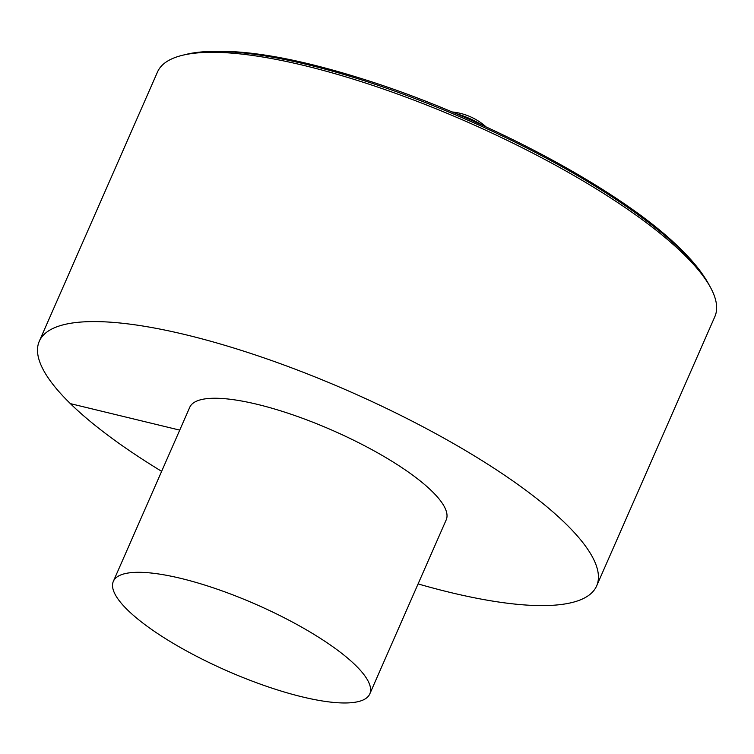 <?xml version="1.0" encoding="UTF-8"?>
<svg xmlns="http://www.w3.org/2000/svg" width="754" height="754" viewBox="0 0 754 754"><rect width="100%" height="100%" fill="white"/><g stroke="black" fill="none" stroke-linecap="round" stroke-linejoin="round"><path stroke-width="1.13" d="M418.084 583.916A304.343 78.765 -156.3 0 0 596.64 585.924L714.849 316.642A304.343 78.765 -156.3 0 0 710.372 287.208A304.343 78.765 -156.3 0 0 683.774 254.277A304.343 78.765 -156.3 0 0 429.045 105.984A304.343 78.765 -156.3 0 0 182.204 55.353A304.343 78.765 -156.3 0 0 157.501 71.988L39.293 341.26A304.343 78.765 -156.3 0 0 70.376 403.635A304.343 78.765 -156.3 0 0 161.639 471.344M596.64 585.924A304.343 78.765 -156.3 0 0 349.63 391.467A304.343 78.765 -156.3 0 0 39.293 341.26M369.79 693.925L446.198 519.883A140.037 36.239 -156.3 0 0 332.542 430.402A140.037 36.239 -156.3 0 0 189.744 407.311L113.345 581.353A140.037 36.239 -156.3 0 0 127.643 610.043A140.037 36.239 -156.3 0 0 265.681 686.017A140.037 36.239 -156.3 0 0 369.79 693.925A140.037 36.239 -156.3 0 0 256.134 604.454A140.037 36.239 -156.3 0 0 113.345 581.353M179.735 430.119L70.376 403.635M182.204 55.353L186.115 54.392A300.969 77.898 23.7 0 1 430.223 104.457A300.969 77.898 23.7 0 1 682.125 251.11A300.969 77.898 23.7 0 1 708.43 283.674L710.372 287.208M482.324 125.173A29.472 7.625 -156.3 0 0 455.831 113.552M708.43 283.674C702.247 272.571 692.917 260.941 680.419 248.801C621.682 190.065 481.853 115.862 361.27 78.529C283.674 54.222 225.286 46.173 186.115 54.392M486.057 126.879A59.745 59.745 0 0 0 452.051 111.95"/></g></svg>

